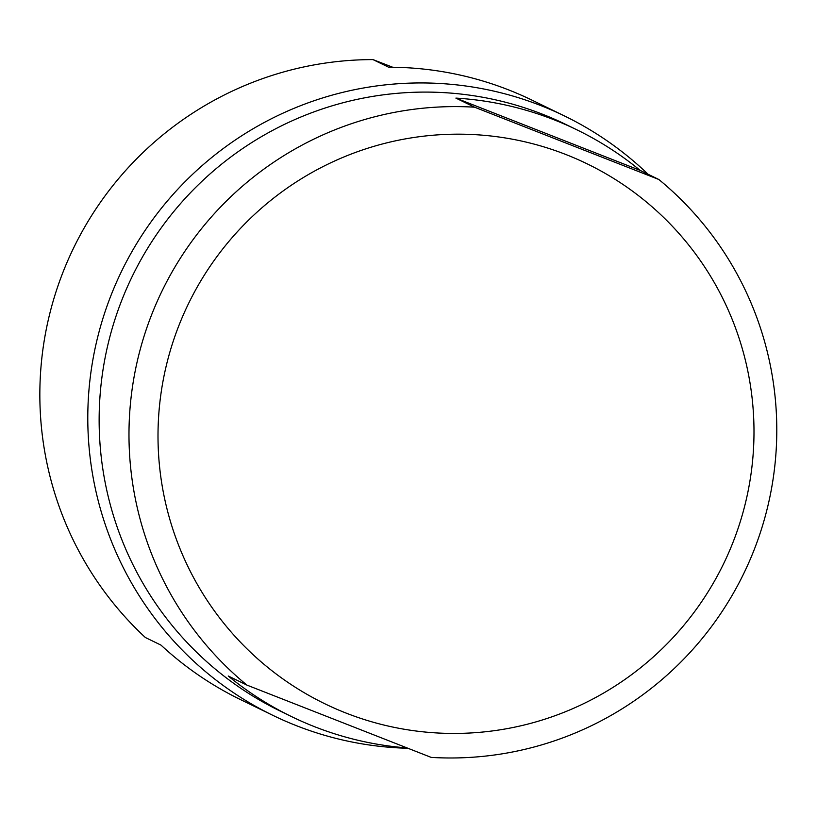 <?xml version="1.0" encoding="UTF-8"?>
<svg xmlns="http://www.w3.org/2000/svg" width="817" height="817" viewBox="0 0 817 817"><rect width="100%" height="100%" fill="white"/><g stroke="black" fill="none" stroke-linecap="round" stroke-linejoin="round"><path stroke-width="1.23" d="M407.724 748.27A333.285 330.344 -64.1 0 1 272.858 715.345L240.586 699.638A333.285 330.344 -64.1 0 1 161.02 645.134L145.355 637.505A333.285 330.344 -64.1 0 1 63.205 271.673A333.285 330.344 115.9 0 1 372.991 59.6L392.711 67.249M272.858 715.345A333.285 330.344 -64.1 0 1 111.153 295.008A333.285 330.344 115.9 0 1 564.516 115.973L532.245 100.266A333.285 330.344 -64.1 0 0 388.667 67.229L372.991 59.6M648.085 174.256A333.285 330.344 115.9 0 0 564.516 115.973M280.302 711.127A326.238 323.358 -64.1 0 1 122.009 299.676A326.238 323.358 115.9 0 1 565.793 124.429L576.955 129.852A326.238 323.358 -64.1 0 1 640.171 170.406L658.849 179.495A326.238 323.358 -64.1 0 1 753.917 550.392A326.238 323.358 -64.1 0 1 431.213 757.4L246.918 685.095L228.239 676.006A326.238 323.358 -64.1 0 0 291.455 716.56L280.302 711.127M406.825 747.912A326.238 323.358 -64.1 0 1 291.455 716.56M246.918 685.095A326.238 323.358 -64.1 0 1 151.85 314.198A326.238 323.358 -64.1 0 1 474.565 107.19L455.886 98.101A326.238 323.358 -64.1 0 1 576.955 129.852M455.886 98.101L640.171 170.406M474.565 107.19L658.849 179.495M179.046 325.156A300.135 297.49 -64.1 0 1 565.997 154.566A300.135 297.49 -64.1 0 1 732.951 542.457A300.135 297.49 -64.1 0 1 346 713.047A300.135 297.49 -64.1 0 1 179.046 325.156"/></g></svg>
